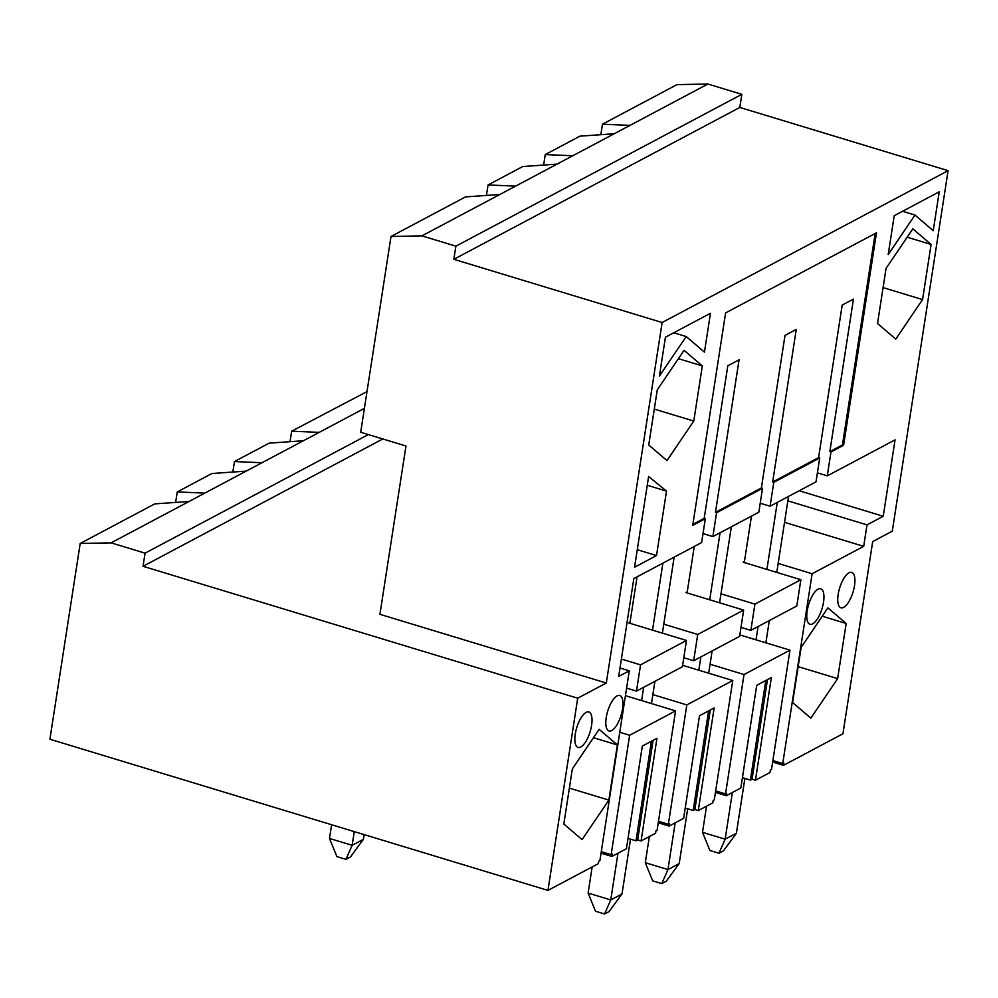 <?xml version="1.0" encoding="UTF-8"?>
<svg xmlns="http://www.w3.org/2000/svg" width="998" height="998" viewBox="0 0 998 998"><rect width="100%" height="100%" fill="white"/><g stroke="black" fill="none" stroke-linecap="round" stroke-linejoin="round"><path stroke-width="1.5" d="M345.957 859.365L352.144 845.306L363.397 839.33L350.46 856.97L345.957 859.365L336.9 856.608L329.502 838.445L352.144 845.306L354.265 831.608M364.133 834.602L363.397 839.33M329.502 838.445L331.623 824.747M604.563 913.981L610.751 899.934L622.004 893.959L609.067 911.598L604.563 913.981L595.507 911.236L588.109 893.06L610.751 899.934L617.987 853.215M674.149 557.158L662.385 633.144M654.925 681.31L651.482 703.578M630.499 839.156L622.004 893.959M588.109 893.06L592.163 866.925M629.875 623.276L637.061 576.856M662.884 563.146L652.517 630.15M643.673 687.285L641.614 700.584M661.761 883.617L667.949 869.57L679.201 863.582L666.265 881.222L661.761 883.617L652.704 880.872L645.307 862.696L667.949 869.57L675.184 822.851M731.347 526.794L719.583 602.78M712.123 650.945L708.68 673.201M687.684 808.792L679.201 863.582M645.307 862.696L649.349 836.561M687.073 592.912L694.259 546.48M720.082 532.77L709.715 599.786M700.87 656.921L698.812 670.207M718.959 853.24L725.147 839.193L736.399 833.218L723.463 850.857L718.959 853.24L709.902 850.496L702.505 832.32L725.147 839.193L732.37 792.474M788.545 496.418L776.781 572.403M769.321 620.569L765.878 642.837M744.882 778.415L736.399 833.218M702.505 832.32L706.547 806.184M744.271 562.535L751.457 516.116M777.28 502.406L766.913 569.409M758.068 626.544L756.01 639.843M933.23 230.663L914.979 215.057L888.195 254.577L894.208 215.718L939.243 191.803L933.23 230.663M662.123 322.516L453.841 259.305L739.817 107.447L948.1 170.67L662.123 322.516L606.31 683.019L577.705 698.213L547.952 890.403L598.401 863.619L598.763 861.224L599.898 860.625L629.276 670.831L618.698 676.444L633.842 578.566L701.631 542.575L705.324 518.698L692.712 525.397L725.608 312.91L876.481 232.796L843.584 445.283L830.972 451.982L829.837 451.632L853.465 299.076L842.2 305.051L818.585 457.608L772.652 482.009L773.774 482.346L770.082 506.223L816.015 481.834L819.72 457.957L773.774 482.346M817.412 472.852L827.28 475.846L830.972 451.982M827.28 475.846L895.056 439.869L883.23 516.265L867.013 524.873L863.694 546.355L812.123 573.738L778.166 563.433M772.876 760.551L782.744 763.545L812.123 573.738M782.744 763.545L783.867 762.946L783.505 765.329L842.948 733.767L872.701 541.577L892.287 531.173L948.1 170.67M912.846 228.841L886.062 268.362L877.529 323.502L895.78 339.108L922.564 299.587L931.097 244.448L912.846 228.841M704.451 352.144L686.2 336.538L659.404 376.059L665.429 337.199L710.464 313.285L704.451 352.144M591.589 725.346A18.525 6.998 106.9 0 0 588.808 711.961A18.525 6.998 106.9 0 0 576.732 727.654A18.525 6.998 106.9 0 0 578.054 747.415A18.525 6.998 106.9 0 0 591.589 725.346M622.552 708.904A18.525 6.998 106.9 0 0 619.77 695.519A18.525 6.998 106.9 0 0 607.695 711.212A18.525 6.998 106.9 0 0 609.017 730.973A18.525 6.998 106.9 0 0 622.552 708.904M599.137 729.351L572.353 768.884L563.82 824.011L582.071 839.63L608.855 800.097L617.388 744.97L599.137 729.351M823.525 602.193A18.525 6.998 106.9 0 0 820.743 588.795A18.525 6.998 106.9 0 0 808.667 604.501A18.525 6.998 106.9 0 0 809.989 624.261A18.525 6.998 106.9 0 0 823.525 602.193M854.488 585.751A18.525 6.998 106.9 0 0 851.706 572.365A18.525 6.998 106.9 0 0 839.63 588.059A18.525 6.998 106.9 0 0 840.952 607.819A18.525 6.998 106.9 0 0 854.488 585.751M827.916 607.869L801.132 647.403L792.599 702.53L810.85 718.148L837.634 678.628L846.167 623.488L827.916 607.869M684.067 350.323L657.27 389.844L648.737 444.983L666.988 460.589L693.772 421.069L702.318 365.929L684.067 350.323M656.522 555.562L634.566 567.226L648.613 476.495L666.502 491.103L656.522 555.562L637.273 549.723M647.253 485.265L666.502 491.103M626.607 688.121L636.475 691.115L640.541 664.855L621.392 659.042M636.475 691.115L682.407 666.714L686.474 640.454L640.541 664.855M630.037 622.253L628.74 622.939L686.474 640.454M740.99 627.38L750.858 630.374L754.925 604.114L800.87 579.713L743.136 562.198L744.433 561.512M683.792 657.744L693.672 660.738L697.727 634.479L743.672 610.09L685.938 592.562L687.235 591.876M697.727 634.479L663.77 624.174M754.925 604.114L720.968 593.798M863.694 546.355L784.528 522.328M382.82 438.97L143.038 566.29L145.072 553.154L368.374 434.592M577.705 698.213L143.038 566.29M606.31 683.019L379.914 614.319L405.974 445.994L360.702 432.259L391.004 236.489L465.542 196.905L499.823 194.498L421.917 235.865L391.004 236.489M619.995 668.011L629.276 670.831M800.87 579.713L796.803 605.973L750.858 630.374M743.672 610.09L739.605 636.35L693.672 660.738M760.214 503.229L770.082 506.223M712.884 536.587L758.829 512.199L762.522 488.321L716.576 512.722L712.884 536.587L703.016 533.593M705.324 518.698L704.189 518.349L727.804 365.792L739.069 359.816L715.454 512.373L761.387 487.985L785.002 335.428L796.267 329.44L772.652 482.009M80.202 543.461L154.74 503.89L189.034 501.483L111.115 542.85L80.202 543.461L49.9 739.244L547.952 890.403M290.031 441.677L291.653 431.186L366.99 391.603M601.283 851.656L611.15 854.65L612.273 854.051L611.911 856.446L626.432 848.724L642.325 746.067L656.958 738.295L641.065 840.952L655.599 833.243L655.96 830.86L657.096 830.261L675.571 710.888L629.638 735.277L619.758 732.283M611.15 854.65L629.638 735.277M232.833 472.054L234.455 461.563L269.136 443.149L303.417 440.742L319.185 432.371L291.653 431.186M175.636 502.418L177.257 491.927L211.938 473.514L246.232 471.106L261.987 462.735L234.455 461.563M611.911 856.446L601.058 853.153M783.505 765.329L772.639 762.035M715.678 790.915L725.546 793.909L726.669 793.31L726.307 795.705L740.828 787.996L756.721 685.327L771.354 677.555L755.461 780.224L769.982 772.502L770.356 770.119L771.479 769.52L789.967 650.147L744.021 674.536L710.065 664.231M755.461 780.224L752.068 779.189L750.384 780.087L742.425 777.667M726.307 795.705L715.441 792.412M658.48 821.292L668.348 824.286L669.471 823.687L669.109 826.07L683.63 818.36L699.523 715.703L714.156 707.931L698.263 810.588L712.797 802.879L713.158 800.483L714.281 799.897L732.769 680.511L686.824 704.912L652.867 694.608M698.263 810.588L694.87 809.553L693.186 810.451L685.227 808.043M669.109 826.07L658.243 822.776M641.065 840.952L637.672 839.929L635.988 840.827L628.029 838.407M725.546 793.909L744.021 674.536M739.83 634.928L789.967 650.147M682.632 665.304L732.769 680.511M625.434 695.668L675.571 710.888M522.74 166.541L557.021 164.121L515.592 186.127L488.059 184.954L522.74 166.541M668.348 824.286L686.824 704.912M875.184 233.482L842.449 444.933L843.584 445.283M842.449 444.933L829.837 451.632M704.189 518.349L692.874 524.362M818.585 457.608L819.72 457.957M557.021 164.121L572.79 155.75L545.257 154.578L579.938 136.165L614.219 133.757L629.988 125.386L602.455 124.214L676.981 84.63L707.894 84.019L629.988 125.386M543.636 165.069L545.257 154.578M761.387 487.985L762.522 488.321M767.487 679.613L752.068 779.189M765.79 680.511L750.384 780.087M303.417 440.742L261.987 462.735M710.289 709.99L694.87 809.553M708.592 710.875L693.186 810.451M246.232 471.106L204.79 493.112L177.257 491.927M486.438 195.433L488.059 184.954M499.823 194.498L515.592 186.127M189.034 501.483L204.79 493.112M715.454 512.373L716.576 512.722M653.091 740.354L637.672 839.929M651.407 741.252L635.988 840.827M421.917 235.865L455.874 246.169L741.851 94.323L739.817 107.447M453.841 259.305L455.874 246.169M364.395 408.357L319.185 432.371M883.23 516.265L799.211 490.754M867.013 524.873L787.859 500.846M111.115 542.85L145.072 553.154M707.894 84.019L741.851 94.323M614.219 133.757L572.79 155.75M600.833 134.693L602.455 124.214M883.08 287.599L922.564 299.587M907.182 237.187L931.097 244.448M673.775 332.758L686.2 336.538M902.554 211.289L914.979 215.057M569.371 788.121L608.855 800.097M593.473 737.709L617.388 744.97M798.163 666.639L837.634 678.628M822.265 616.228L846.167 623.488M654.301 409.08L693.772 421.069M678.403 358.669L702.318 365.929"/></g></svg>
